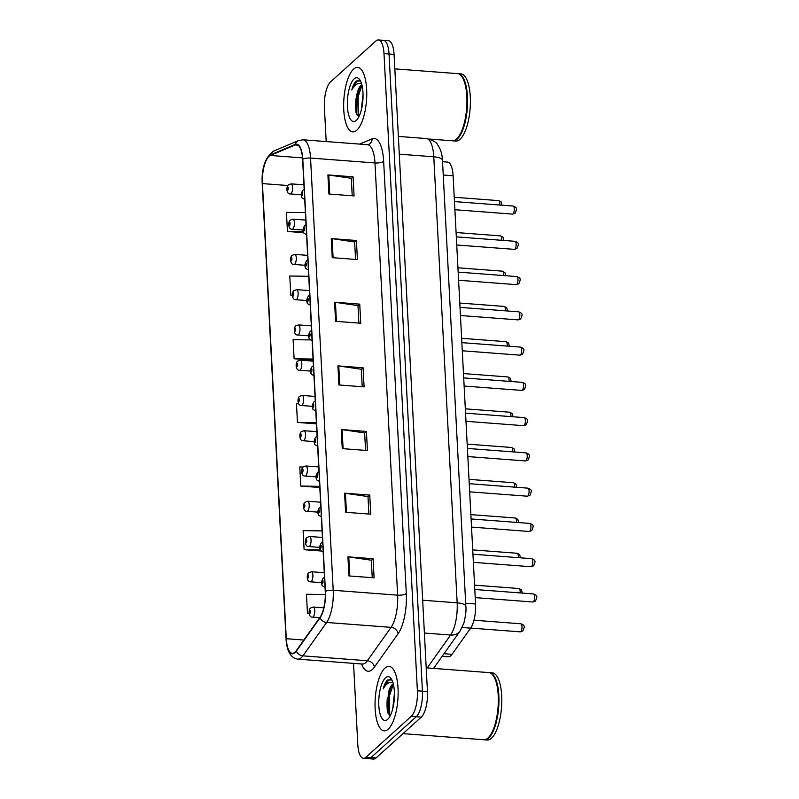 <?xml version="1.0" encoding="UTF-8"?>
<svg xmlns="http://www.w3.org/2000/svg" width="799" height="799" viewBox="0 0 799 799"><rect width="100%" height="100%" fill="white"/><g stroke="black" fill="none" stroke-linecap="round" stroke-linejoin="round"><path stroke-width="1.2" d="M442.536 161.708L447.49 162.077A20.205 7.081 94.3 0 1 453.113 175.77L475.555 603.994A20.205 7.081 94.3 0 1 470.631 628.134L452.034 654.321A20.205 7.081 94.3 0 1 450.806 655.739A20.205 7.081 94.3 0 1 448.279 656.788L442.137 656.329M388.194 729.157A32.33 11.326 -85.7 0 0 398.142 693.792A32.33 11.326 -85.7 0 0 389.043 666.356A32.33 11.326 -85.7 0 0 384.988 668.044A32.33 11.326 -85.7 0 0 375.051 703.41A32.33 11.326 -85.7 0 0 384.149 730.835A32.33 11.326 -85.7 0 0 388.194 729.157A32.33 11.326 -85.7 0 0 398.142 693.792A32.33 11.326 -85.7 0 0 389.043 666.356A32.33 11.326 -85.7 0 0 384.988 668.044A32.33 11.326 -85.7 0 0 375.051 703.41A32.33 11.326 -85.7 0 0 384.149 730.835A32.33 11.326 -85.7 0 0 388.194 729.157M356.803 130.187A32.33 11.326 -85.7 0 0 366.751 94.821A32.33 11.326 -85.7 0 0 357.652 67.396A32.33 11.326 -85.7 0 0 353.597 69.084A32.33 11.326 -85.7 0 0 343.66 104.449A32.33 11.326 -85.7 0 0 352.759 131.875A32.33 11.326 -85.7 0 0 356.803 130.187A32.33 11.326 -85.7 0 0 366.751 94.821A32.33 11.326 -85.7 0 0 357.652 67.396A32.33 11.326 -85.7 0 0 353.597 69.084A32.33 11.326 -85.7 0 0 343.66 104.449A32.33 11.326 -85.7 0 0 352.759 131.875A32.33 11.326 -85.7 0 0 356.803 130.187M294.981 652.184A21.553 7.551 94.3 0 1 292.284 653.312A21.553 7.551 94.3 0 1 286.282 638.701L262.432 183.59A21.553 7.551 94.3 0 1 270.332 155.455L295.25 144.959A21.553 7.551 94.3 0 1 296.609 144.719A21.553 7.551 94.3 0 1 302.601 159.321L325.253 591.54A21.553 7.551 94.3 0 1 320 617.287L296.289 650.686A21.553 7.551 94.3 0 1 294.981 652.184M295.011 652.693A22.092 7.74 -85.7 0 0 296.349 651.155L320.059 617.757A22.092 7.74 -85.7 0 0 325.443 591.37L302.791 159.151A22.092 7.74 -85.7 0 0 295.25 144.419L270.342 154.926A22.092 7.74 -85.7 0 0 262.242 183.77L286.092 638.88A22.092 7.74 -85.7 0 0 295.011 652.693M353.538 663.37L357.802 744.588A20.205 7.081 -85.7 0 0 363.415 758.281L368.449 758.67A20.205 7.081 -85.7 0 0 370.986 757.612L416.269 716.733A20.205 7.081 -85.7 0 0 422.421 691.185L389.033 54.022A20.205 7.081 -85.7 0 0 383.41 40.33A20.205 7.081 -85.7 0 0 380.873 41.388M363.415 758.281A20.205 7.081 -85.7 0 0 365.952 757.232L411.235 716.353A20.205 7.081 -85.7 0 0 417.388 690.795L383.999 53.643A20.205 7.081 -85.7 0 0 378.376 39.95A20.205 7.081 -85.7 0 0 375.85 41.009L330.556 81.888A20.205 7.081 -85.7 0 0 324.404 107.436L326.192 141.563M331.245 238.571L356.414 240.489L357.413 259.575L332.254 257.668L331.245 238.571A5.393 1.748 177 0 1 332.094 238.661L333.093 257.737M327.91 174.921L353.078 176.829L354.077 195.925L328.918 194.017L327.91 174.921A5.393 1.748 177 0 1 328.759 175.011L329.757 194.077M341.253 429.532L366.421 431.44L367.42 450.536L342.262 448.629L341.253 429.532A5.393 1.748 177 0 1 342.102 429.622L343.101 448.688M344.589 493.183L369.757 495.09L370.756 514.186L345.597 512.279L344.589 493.183A5.393 1.748 177 0 1 345.438 493.273L346.436 512.339M347.925 556.833L373.093 558.741L374.092 577.837L348.933 575.929L347.925 556.833A5.393 1.748 177 0 1 348.773 556.923L349.772 575.989M334.581 302.222L359.75 304.139L360.748 323.235L335.59 321.318L334.581 302.222A5.393 1.748 177 0 1 335.43 302.322L336.429 321.388M337.917 365.882L363.086 367.79L364.084 386.886L338.926 384.968L337.917 365.882A5.393 1.748 177 0 1 338.766 365.972L339.765 385.038M308.734 276.294L289.777 276.015L290.776 295.111L292.354 295.231M305.398 212.634L286.442 212.364L287.44 231.46L303.77 232.699M303.111 467.016L299.785 466.966L300.784 486.062L319.8 487.51M322.077 530.896L303.121 530.616L304.119 549.712L321.148 551.01M325.323 594.546L306.456 594.266L307.455 613.362L309.073 613.492M310.721 339.925L293.113 339.665L294.112 358.761L313.128 360.199M298.417 403.345L296.449 403.315L297.448 422.411L316.464 423.86M363.086 367.79L361.318 369.378M362.227 386.746L361.318 369.258L338.766 365.972M359.75 304.139L357.982 305.727M358.891 323.096L357.982 305.608L335.43 302.322M373.093 558.741L371.325 560.339M372.234 577.697L371.325 560.219L348.773 556.923M369.757 495.09L367.989 496.688M368.898 514.047L367.989 496.569L345.438 493.273M366.421 431.44L364.654 433.038M365.562 450.396L364.654 432.918L342.102 429.622M353.078 176.829L351.31 178.427M352.219 195.785L351.31 178.307L328.759 175.011M356.414 240.489L354.646 242.077M355.555 259.435L354.646 241.957L332.094 238.661M297.448 422.411L316.404 422.691M300.784 486.062L319.74 486.341M304.119 549.712L320.349 549.952M307.455 613.362L309.053 613.392M294.112 358.761L313.068 359.041M290.776 295.111L292.354 295.131M287.44 231.46L303.36 231.69M355.935 98.746A26.946 9.438 -85.7 0 0 356.044 112.779M387.325 697.717A26.946 9.438 -85.7 0 0 387.435 711.749M421.303 717.112A20.205 7.081 -85.7 0 0 427.455 691.564L394.067 54.412A20.205 7.081 -85.7 0 0 388.444 40.719L383.41 40.33A20.205 7.081 -85.7 0 1 389.033 54.022L422.421 691.185A20.205 7.081 -85.7 0 1 416.269 716.733L370.986 757.612A20.205 7.081 -85.7 0 1 368.449 758.67L373.483 759.05A20.205 7.081 -85.7 0 0 376.019 757.991L421.303 717.112L411.235 716.353M403.016 733.622L483.755 739.754A33.678 11.795 -85.7 0 0 487.979 737.996A33.678 11.795 -85.7 0 0 488.339 737.657A33.678 11.795 -85.7 0 0 498.067 707.065A33.678 11.795 -85.7 0 0 493.073 675.355A33.678 11.795 -85.7 0 0 488.858 672.588L426.207 667.834M484.074 739.764A33.678 11.795 -85.7 0 0 484.384 739.804A33.678 11.795 -85.7 0 0 488.608 738.046A33.678 11.795 -85.7 0 0 498.966 701.212A33.678 11.795 -85.7 0 0 489.487 672.638A33.678 11.795 -85.7 0 0 489.178 672.628M484.384 739.804L487.22 740.014A33.678 11.795 -85.7 0 0 491.435 738.256A33.678 11.795 -85.7 0 0 501.792 701.422A33.678 11.795 -85.7 0 0 492.324 672.848L489.487 672.638M393.308 683.974A15.231 5.333 -85.7 0 0 392.129 684.693A15.231 5.333 -85.7 0 0 388.314 693.322L390.092 688.838L393.458 684.613M392.718 708.893L394.426 693.402M391.919 680.029L387.575 679.989C385.807 681.637 384.339 684.603 383.17 688.898C385.218 685.302 387.465 683.135 389.892 682.386L392.928 682.606M387.685 719.35A21.963 7.69 -85.7 0 0 387.914 719.13A21.963 7.69 -85.7 0 0 394.267 699.185A21.963 7.69 -85.7 0 0 391.001 678.501A21.963 7.69 -85.7 0 0 385.508 677.842A21.963 7.69 -85.7 0 0 378.816 705.617A21.963 7.69 -85.7 0 0 387.685 719.35M388.314 693.322L387.705 712.638L390.152 715.824M488.489 737.507A33.338 11.675 -85.7 0 0 488.638 737.357A33.338 11.675 -85.7 0 0 498.266 707.075A33.338 11.675 -85.7 0 0 493.323 675.694A33.338 11.675 -85.7 0 0 493.193 675.525M383.17 688.898L388.504 680.059L390.142 679.19M389.682 715.664L389.572 695.44L393.218 684.773M388.174 713.827L388.574 695.36L390.961 687.34M429.093 139.026L452.374 140.794A33.678 11.795 -85.7 0 0 456.589 139.036A33.678 11.795 -85.7 0 0 456.948 138.686A33.678 11.795 -85.7 0 0 466.676 108.105A33.678 11.795 -85.7 0 0 461.682 76.394A33.678 11.795 -85.7 0 0 457.467 73.628L394.816 68.864M452.683 140.804A33.678 11.795 -85.7 0 0 452.993 140.834A33.678 11.795 -85.7 0 0 457.218 139.086A33.678 11.795 -85.7 0 0 467.575 102.242A33.678 11.795 -85.7 0 0 458.097 73.668A33.678 11.795 -85.7 0 0 457.787 73.658M452.993 140.834L455.829 141.053A33.678 11.795 -85.7 0 0 460.044 139.296A33.678 11.795 -85.7 0 0 470.401 102.462A33.678 11.795 -85.7 0 0 460.933 73.888L458.097 73.668M361.917 85.014A15.231 5.333 -85.7 0 0 360.739 85.723A15.231 5.333 -85.7 0 0 356.923 94.362L358.701 89.868L362.067 85.653M361.328 109.922L363.036 94.432M360.529 81.069L356.184 81.019C354.416 82.667 352.948 85.643 351.78 89.937C353.827 86.342 356.074 84.165 358.501 83.416L361.538 83.645M356.294 120.389A21.963 7.69 -85.7 0 0 356.524 120.17A21.963 7.69 -85.7 0 0 362.876 100.215A21.963 7.69 -85.7 0 0 359.61 79.54A21.963 7.69 -85.7 0 0 354.117 78.881A21.963 7.69 -85.7 0 0 347.425 106.647A21.963 7.69 -85.7 0 0 356.294 120.389M356.923 94.362L356.314 113.668L358.761 116.864M457.098 138.537A33.338 11.675 -85.7 0 0 457.248 138.397A33.338 11.675 -85.7 0 0 466.876 108.115A33.338 11.675 -85.7 0 0 461.932 76.724A33.338 11.675 -85.7 0 0 461.802 76.564M351.78 89.937L357.113 81.089L358.751 80.23M358.292 116.694L358.182 96.469L361.837 85.813M356.783 114.866L357.183 96.399L359.57 88.369M443.994 653.712L452.034 654.321M462.162 627.495L470.631 628.134M465.677 603.245L475.555 603.994M443.235 175.021L453.113 175.77M286.282 638.701L303.85 640.039M302.791 159.151A6.732 2.177 -3 0 1 310.551 158.062L333.203 590.271A26.946 9.438 94.3 0 1 326.631 622.461L302.921 655.859A26.946 9.438 94.3 0 1 301.283 657.737A26.946 9.438 94.3 0 1 297.917 659.145L362.337 664.039A26.946 9.438 -85.7 0 0 365.712 662.631A26.946 9.438 -85.7 0 0 367.34 660.753L391.061 627.355A26.946 9.438 -85.7 0 0 397.622 595.165L374.971 162.956A26.946 9.438 -85.7 0 0 367.48 144.689L368.479 144.559A6.732 6.212 67.1 0 0 372.154 138.826A33.678 11.795 94.3 0 1 383.65 161.278L406.301 593.497A33.678 11.795 94.3 0 1 398.092 633.727L374.381 667.125A33.678 11.795 94.3 0 1 361.567 663.979M296.349 651.155A6.732 5.453 -144.6 0 0 302.921 655.859L367.34 660.753A6.732 5.453 35.4 0 1 374.381 667.125M406.301 593.497A6.732 2.177 177 0 1 397.622 595.165L333.203 590.271A6.732 2.177 177 0 0 325.443 591.37M295.25 144.419A6.732 6.212 -112.9 0 1 298.656 140.534L303.051 139.805A26.946 9.438 94.3 0 1 310.551 158.062L374.971 162.956A6.732 2.177 177 0 0 383.65 161.278M398.092 633.727A6.732 5.453 35.4 0 0 391.061 627.355L326.631 622.461A6.732 5.453 -144.6 0 1 320.059 617.757M270.342 154.926A6.732 6.212 -112.9 0 1 273.737 151.031C265.168 157.373 261.333 168.359 262.222 183.97A6.732 2.177 177 0 0 262.262 184.179M262.242 183.77A6.732 2.177 177 0 0 262.222 183.97L286.072 639.08A6.732 2.177 -3 0 1 286.092 638.88M359.65 144.1L372.154 138.826M365.952 757.232L376.019 757.991M417.388 690.795L427.455 691.564M383.999 53.643L394.067 54.412M295.25 144.959L297.917 145.158M270.332 155.455L302.511 157.892M262.432 183.59L287.82 185.518M427.245 667.914L450.596 635.025L424.389 633.038M465.847 606.441A13.473 4.355 177 0 0 457.158 602.836L433.787 156.804A26.946 9.438 -85.7 0 0 426.296 138.547C432.948 140.244 436.773 142.412 437.762 145.028C440.609 149.004 442.177 154.127 442.476 160.399L465.847 606.441C466.346 609.987 465.697 615.5 463.909 622.98L460.094 631.04A13.473 10.906 -144.6 0 1 450.596 635.025A26.946 9.438 -85.7 0 0 457.158 602.836L422.671 600.219M442.476 160.399A13.473 4.355 177 0 0 433.787 156.804L399.29 154.187M520.768 631.639A4.045 1.418 -85.7 0 0 522.007 627.215A4.045 1.418 -85.7 0 0 520.878 623.789C525.103 625.567 524.793 626.116 522.856 630.96L520.259 631.849A4.045 1.418 -85.7 0 0 520.768 631.639M323.805 607.809L313.338 607.02A5.054 1.768 94.3 0 1 314.756 611.305A5.054 1.768 94.3 0 1 313.208 616.828A5.054 1.768 94.3 0 1 312.569 617.098L319.75 617.637M309.892 613.412A1.688 0.589 -85.7 0 0 310.402 611.275A1.688 0.589 -85.7 0 0 309.722 610.226A1.688 0.589 -85.7 0 0 309.213 612.354A1.688 0.589 -85.7 0 0 309.892 613.412M533.492 593.937C537.717 595.714 537.417 596.264 535.47 601.108L532.873 601.997A4.045 1.418 -85.7 0 0 533.382 601.787A4.045 1.418 -85.7 0 0 534.631 597.362A4.045 1.418 -85.7 0 0 533.492 593.937L474.796 589.482M322.347 580.374A1.688 0.589 -85.7 0 0 321.827 582.501A1.688 0.589 -85.7 0 0 322.506 583.56A1.688 0.589 -85.7 0 0 323.026 581.422A1.688 0.589 -85.7 0 0 322.347 580.374M520.109 592.918A4.045 1.418 -85.7 0 0 519.03 588.523L521.517 589.882L522.286 593.088M324.264 572.723L311.49 571.754A5.054 1.768 94.3 0 1 312.908 576.039A5.054 1.768 94.3 0 1 311.36 581.572A5.054 1.768 94.3 0 1 310.721 581.832L321.607 582.661M308.044 578.146A1.688 0.589 -85.7 0 0 308.554 576.019A1.688 0.589 -85.7 0 0 307.875 574.96A1.688 0.589 -85.7 0 0 307.365 577.088A1.688 0.589 -85.7 0 0 308.044 578.146M518.261 557.662A4.045 1.418 -85.7 0 0 517.183 553.268L519.67 554.616L520.439 557.822M322.416 537.467L309.642 536.489A5.054 1.768 94.3 0 1 311.061 540.783A5.054 1.768 94.3 0 1 309.513 546.306A5.054 1.768 94.3 0 1 308.873 546.566L319.75 547.395M306.197 542.881A1.688 0.589 -85.7 0 0 306.706 540.753A1.688 0.589 -85.7 0 0 306.027 539.705A1.688 0.589 -85.7 0 0 305.518 541.832A1.688 0.589 -85.7 0 0 306.197 542.881M516.414 522.396A4.045 1.418 -85.7 0 0 515.335 518.002L517.822 519.35L518.591 522.566M320.569 502.201L307.795 501.233A5.054 1.768 94.3 0 1 309.213 505.517A5.054 1.768 94.3 0 1 307.665 511.04A5.054 1.768 94.3 0 1 307.026 511.3L317.902 512.129M304.349 507.615A1.688 0.589 -85.7 0 0 304.858 505.487A1.688 0.589 -85.7 0 0 304.179 504.439A1.688 0.589 -85.7 0 0 303.67 506.566A1.688 0.589 -85.7 0 0 304.349 507.615M514.566 487.13A4.045 1.418 -85.7 0 0 513.477 482.736L515.974 484.084L516.743 487.3M318.721 466.936L305.947 465.967A5.054 1.768 94.3 0 1 307.365 470.251A5.054 1.768 94.3 0 1 305.817 475.775A5.054 1.768 94.3 0 1 305.178 476.044L316.054 476.863M302.501 472.359A1.688 0.589 -85.7 0 0 303.011 470.231A1.688 0.589 -85.7 0 0 302.332 469.173A1.688 0.589 -85.7 0 0 301.822 471.3A1.688 0.589 -85.7 0 0 302.501 472.359M531.645 558.671C535.869 560.449 535.57 560.998 533.622 565.842L531.025 566.731A4.045 1.418 -85.7 0 0 531.535 566.521A4.045 1.418 -85.7 0 0 532.783 562.106A4.045 1.418 -85.7 0 0 531.645 558.671L472.948 554.216M320.499 545.108A1.688 0.589 -85.7 0 0 319.98 547.235A1.688 0.589 -85.7 0 0 320.659 548.294A1.688 0.589 -85.7 0 0 321.178 546.166A1.688 0.589 -85.7 0 0 320.499 545.108M529.797 523.415C534.022 525.183 533.712 525.732 531.774 530.576L529.178 531.475A4.045 1.418 -85.7 0 0 529.687 531.265A4.045 1.418 -85.7 0 0 530.936 526.841A4.045 1.418 -85.7 0 0 529.797 523.415L471.1 518.951M318.641 509.852A1.688 0.589 -85.7 0 0 318.132 511.979A1.688 0.589 -85.7 0 0 318.811 513.028A1.688 0.589 -85.7 0 0 319.33 510.901A1.688 0.589 -85.7 0 0 318.641 509.852M527.949 488.149C532.174 489.917 531.864 490.476 529.927 495.31L527.33 496.209A4.045 1.418 -85.7 0 0 527.839 495.999A4.045 1.418 -85.7 0 0 529.078 491.575A4.045 1.418 -85.7 0 0 527.949 488.149L469.253 483.695M316.794 474.586A1.688 0.589 -85.7 0 0 316.284 476.713A1.688 0.589 -85.7 0 0 316.963 477.762A1.688 0.589 -85.7 0 0 317.473 475.635A1.688 0.589 -85.7 0 0 316.794 474.586M512.718 451.864A4.045 1.418 -85.7 0 0 511.63 447.48L514.127 448.828L514.896 452.034M316.873 431.67L304.099 430.701A5.054 1.768 94.3 0 1 305.518 434.986A5.054 1.768 94.3 0 1 303.97 440.519A5.054 1.768 94.3 0 1 303.33 440.778L314.207 441.607M300.654 437.093A1.688 0.589 -85.7 0 0 301.163 434.966A1.688 0.589 -85.7 0 0 300.484 433.907A1.688 0.589 -85.7 0 0 299.975 436.044A1.688 0.589 -85.7 0 0 300.654 437.093M510.871 416.609A4.045 1.418 -85.7 0 0 509.782 412.214L512.279 413.562L513.048 416.768M315.026 396.414L302.252 395.445A5.054 1.768 94.3 0 1 303.67 399.73A5.054 1.768 94.3 0 1 302.122 405.253A5.054 1.768 94.3 0 1 301.483 405.512L312.359 406.341M298.806 401.827A1.688 0.589 -85.7 0 0 299.315 399.7A1.688 0.589 -85.7 0 0 298.636 398.651A1.688 0.589 -85.7 0 0 298.127 400.778A1.688 0.589 -85.7 0 0 298.806 401.827M509.023 381.343A4.045 1.418 -85.7 0 0 507.934 376.948L510.431 378.297L511.2 381.513M313.178 361.148L300.404 360.179A5.054 1.768 94.3 0 1 301.822 364.464A5.054 1.768 94.3 0 1 300.274 369.987A5.054 1.768 94.3 0 1 299.635 370.257L310.511 371.076M296.958 366.571A1.688 0.589 -85.7 0 0 297.468 364.434A1.688 0.589 -85.7 0 0 296.789 363.385A1.688 0.589 -85.7 0 0 296.279 365.513A1.688 0.589 -85.7 0 0 296.958 366.571M526.102 452.883C530.316 454.661 530.017 455.21 528.079 460.054L525.482 460.943A4.045 1.418 -85.7 0 0 525.992 460.733A4.045 1.418 -85.7 0 0 527.23 456.319A4.045 1.418 -85.7 0 0 526.102 452.883L467.405 448.429M314.946 439.32A1.688 0.589 -85.7 0 0 314.436 441.447A1.688 0.589 -85.7 0 0 315.116 442.506A1.688 0.589 -85.7 0 0 315.625 440.379A1.688 0.589 -85.7 0 0 314.946 439.32M524.254 417.617C528.469 419.395 528.169 419.944 526.231 424.788L523.635 425.677A4.045 1.418 -85.7 0 0 524.144 425.468A4.045 1.418 -85.7 0 0 525.382 421.053A4.045 1.418 -85.7 0 0 524.254 417.617L465.557 413.163M313.098 404.054A1.688 0.589 -85.7 0 0 312.589 406.192A1.688 0.589 -85.7 0 0 313.268 407.24A1.688 0.589 -85.7 0 0 313.777 405.113A1.688 0.589 -85.7 0 0 313.098 404.054M522.406 382.361C526.621 384.129 526.321 384.679 524.384 389.522L521.787 390.421A4.045 1.418 -85.7 0 0 522.296 390.212A4.045 1.418 -85.7 0 0 523.535 385.787A4.045 1.418 -85.7 0 0 522.406 382.361L463.71 377.907M311.25 368.798A1.688 0.589 -85.7 0 0 310.741 370.926A1.688 0.589 -85.7 0 0 311.42 371.974A1.688 0.589 -85.7 0 0 311.93 369.847A1.688 0.589 -85.7 0 0 311.25 368.798M507.175 346.077A4.045 1.418 -85.7 0 0 506.087 341.682L508.583 343.031L509.353 346.247M311.33 325.882L298.556 324.913A5.054 1.768 94.3 0 1 299.975 329.198A5.054 1.768 94.3 0 1 298.427 334.721A5.054 1.768 94.3 0 1 297.787 334.991L308.664 335.82M295.111 331.305A1.688 0.589 -85.7 0 0 295.62 329.178A1.688 0.589 -85.7 0 0 294.941 328.119A1.688 0.589 -85.7 0 0 294.432 330.247A1.688 0.589 -85.7 0 0 295.111 331.305M505.328 310.821A4.045 1.418 -85.7 0 0 504.239 306.426L506.736 307.775L507.505 310.981M309.483 290.616L296.709 289.647A5.054 1.768 94.3 0 1 298.127 293.932A5.054 1.768 94.3 0 1 296.569 299.465A5.054 1.768 94.3 0 1 295.94 299.725L306.816 300.554M293.263 296.039A1.688 0.589 -85.7 0 0 293.772 293.912A1.688 0.589 -85.7 0 0 293.093 292.853A1.688 0.589 -85.7 0 0 292.584 294.991A1.688 0.589 -85.7 0 0 293.263 296.039M503.48 275.555A4.045 1.418 -85.7 0 0 502.391 271.161L504.888 272.509L505.657 275.715M307.635 255.36L294.861 254.392A5.054 1.768 94.3 0 1 296.279 258.676A5.054 1.768 94.3 0 1 294.721 264.199A5.054 1.768 94.3 0 1 294.092 264.459L304.968 265.288M291.415 260.774A1.688 0.589 -85.7 0 0 291.925 258.646A1.688 0.589 -85.7 0 0 291.245 257.598A1.688 0.589 -85.7 0 0 290.736 259.725A1.688 0.589 -85.7 0 0 291.415 260.774M501.632 240.289A4.045 1.418 -85.7 0 0 500.544 235.895L503.04 237.243L503.809 240.459M305.787 220.095L293.013 219.126A5.054 1.768 94.3 0 1 294.432 223.41A5.054 1.768 94.3 0 1 292.873 228.933A5.054 1.768 94.3 0 1 292.244 229.203L303.121 230.022M289.568 225.518A1.688 0.589 -85.7 0 0 290.077 223.38A1.688 0.589 -85.7 0 0 289.398 222.332A1.688 0.589 -85.7 0 0 288.888 224.459A1.688 0.589 -85.7 0 0 289.568 225.518M499.784 205.023A4.045 1.418 -85.7 0 0 498.696 200.629L501.193 201.987L501.962 205.193M303.94 184.829L291.166 183.86A5.054 1.768 94.3 0 1 292.584 188.145A5.054 1.768 94.3 0 1 291.026 193.678A5.054 1.768 94.3 0 1 290.397 193.937L301.273 194.766M287.72 190.252A1.688 0.589 -85.7 0 0 288.229 188.125A1.688 0.589 -85.7 0 0 287.55 187.066A1.688 0.589 -85.7 0 0 287.041 189.193A1.688 0.589 -85.7 0 0 287.72 190.252M520.549 347.096C524.773 348.863 524.474 349.423 522.536 354.267L519.939 355.156A4.045 1.418 -85.7 0 0 520.449 354.946A4.045 1.418 -85.7 0 0 521.687 350.521A4.045 1.418 -85.7 0 0 520.549 347.096L461.862 342.641M309.403 333.533A1.688 0.589 -85.7 0 0 308.893 335.66A1.688 0.589 -85.7 0 0 309.573 336.719A1.688 0.589 -85.7 0 0 310.082 334.581A1.688 0.589 -85.7 0 0 309.403 333.533M518.701 311.83C522.926 313.608 522.626 314.157 520.688 319.001L518.092 319.89A4.045 1.418 -85.7 0 0 518.601 319.68A4.045 1.418 -85.7 0 0 519.839 315.265A4.045 1.418 -85.7 0 0 518.701 311.83L460.014 307.375M307.555 298.267A1.688 0.589 -85.7 0 0 307.046 300.394A1.688 0.589 -85.7 0 0 307.725 301.453A1.688 0.589 -85.7 0 0 308.234 299.325A1.688 0.589 -85.7 0 0 307.555 298.267M516.853 276.574C521.078 278.342 520.778 278.891 518.841 283.735L516.244 284.634A4.045 1.418 -85.7 0 0 516.753 284.414A4.045 1.418 -85.7 0 0 517.992 280A4.045 1.418 -85.7 0 0 516.853 276.574L458.167 272.109M305.707 263.001A1.688 0.589 -85.7 0 0 305.198 265.138A1.688 0.589 -85.7 0 0 305.877 266.187A1.688 0.589 -85.7 0 0 306.387 264.06A1.688 0.589 -85.7 0 0 305.707 263.001M515.005 241.308C519.23 243.076 518.931 243.625 516.993 248.469L514.396 249.368A4.045 1.418 -85.7 0 0 514.906 249.158A4.045 1.418 -85.7 0 0 516.144 244.734A4.045 1.418 -85.7 0 0 515.005 241.308L456.319 236.854M303.86 227.745A1.688 0.589 -85.7 0 0 303.35 229.872A1.688 0.589 -85.7 0 0 304.029 230.921A1.688 0.589 -85.7 0 0 304.539 228.794A1.688 0.589 -85.7 0 0 303.86 227.745M513.158 206.042C517.382 207.82 517.083 208.369 515.145 213.213L512.549 214.102A4.045 1.418 -85.7 0 0 513.058 213.892A4.045 1.418 -85.7 0 0 514.296 209.468A4.045 1.418 -85.7 0 0 513.158 206.042L454.471 201.588M302.012 192.479A1.688 0.589 -85.7 0 0 301.503 194.606A1.688 0.589 -85.7 0 0 302.182 195.665A1.688 0.589 -85.7 0 0 302.691 193.528A1.688 0.589 -85.7 0 0 302.012 192.479M298.656 140.534L273.737 151.031M286.072 639.08C286.841 651.435 290.786 658.126 297.917 659.145M378.376 39.95L383.41 40.33M303.051 139.805L367.48 144.689M363.056 664.009L362.337 664.039M426.296 138.547L398.361 136.419M460.094 631.04L433.567 668.393M520.878 623.789L473.957 620.224M313.338 607.02L310.611 607.969C308.264 609.447 308.394 617.637 312.569 617.098M520.259 631.849L470.671 628.084M532.873 601.997L475.225 597.622M325.193 587.245C322.686 586.166 321.657 585.437 322.117 585.058C321.068 583.21 321.448 580.893 323.235 578.116L324.514 577.357M519.03 588.523L474.566 585.148M311.49 571.754L308.764 572.703C306.417 574.181 306.546 582.381 310.721 581.832M517.183 553.268L472.718 549.892M309.642 536.489L306.916 537.437C304.569 538.916 304.699 547.115 308.873 546.566M515.335 518.002L470.871 514.626M307.795 501.233L305.068 502.172C302.721 503.66 302.851 511.849 307.026 511.3M513.477 482.736L469.023 479.36M305.947 465.967L303.221 466.916C300.873 468.394 301.003 476.594 305.178 476.044M531.025 566.731L473.378 562.356M323.345 551.979C320.838 550.901 319.81 550.181 320.269 549.802C319.22 547.954 319.6 545.637 321.388 542.851L322.666 542.092M529.178 531.475L471.53 527.09M321.488 516.713C318.991 515.645 317.962 514.916 318.421 514.536C317.373 512.688 317.752 510.371 319.53 507.585L320.818 506.826M527.33 496.209L469.682 491.834M319.64 481.447C317.143 480.379 316.114 479.65 316.574 479.27C315.525 477.422 315.905 475.105 317.682 472.319L318.971 471.56M511.63 447.48L467.175 444.104M304.099 430.701L301.373 431.65C299.026 433.128 299.156 441.328 303.33 440.778M509.782 412.214L465.328 408.838M302.252 395.445L299.525 396.384C297.178 397.872 297.308 406.062 301.483 405.512M507.934 376.948L463.48 373.572M300.404 360.179L297.677 361.128C295.33 362.606 295.46 370.796 299.635 370.257M525.482 460.943L467.834 456.569M317.792 446.192C315.295 445.113 314.267 444.394 314.726 444.014C313.677 442.157 314.057 439.84 315.835 437.063L317.113 436.304M523.635 425.677L465.987 421.303M315.945 410.926C313.448 409.857 312.419 409.128 312.878 408.748C311.83 406.901 312.199 404.584 313.987 401.797L315.265 401.038M521.787 390.421L464.139 386.037M314.097 375.66C311.6 374.591 310.571 373.862 311.031 373.483C309.982 371.635 310.352 369.318 312.139 366.531L313.418 365.772M506.087 341.682L461.632 338.307M298.556 324.913L295.83 325.862C293.483 327.34 293.613 335.54 297.787 334.991M504.239 306.426L459.785 303.051M296.709 289.647L293.982 290.596C291.635 292.074 291.765 300.274 295.94 299.725M502.391 271.161L457.937 267.785M294.861 254.392L292.134 255.33C289.787 256.819 289.917 265.008 294.092 264.459M500.544 235.895L456.089 232.519M293.013 219.126L290.287 220.075C287.94 221.553 288.069 229.742 292.244 229.203M498.696 200.629L454.241 197.253M291.166 183.86L288.439 184.809C286.092 186.287 286.222 194.487 290.397 193.937M519.939 355.156L462.291 350.781M312.249 340.404C309.752 339.325 308.724 338.596 309.183 338.217C308.134 336.369 308.504 334.052 310.292 331.275L311.57 330.506M518.092 319.89L460.444 315.515M310.402 305.138C307.905 304.059 306.876 303.34 307.335 302.961C306.287 301.103 306.656 298.796 308.444 296.01L309.722 295.25M516.244 284.634L458.586 280.249M308.554 269.872C306.057 268.804 305.028 268.074 305.488 267.695C304.439 265.847 304.809 263.53 306.596 260.744L307.875 259.985M514.396 249.368L456.738 244.993M306.706 234.606C304.199 233.538 303.181 232.809 303.63 232.429C302.591 230.581 302.961 228.264 304.749 225.478L306.027 224.719M512.549 214.102L454.891 209.728M304.858 199.351C302.352 198.272 301.333 197.543 301.782 197.163C300.744 195.316 301.113 192.998 302.901 190.222L304.179 189.463"/></g></svg>
